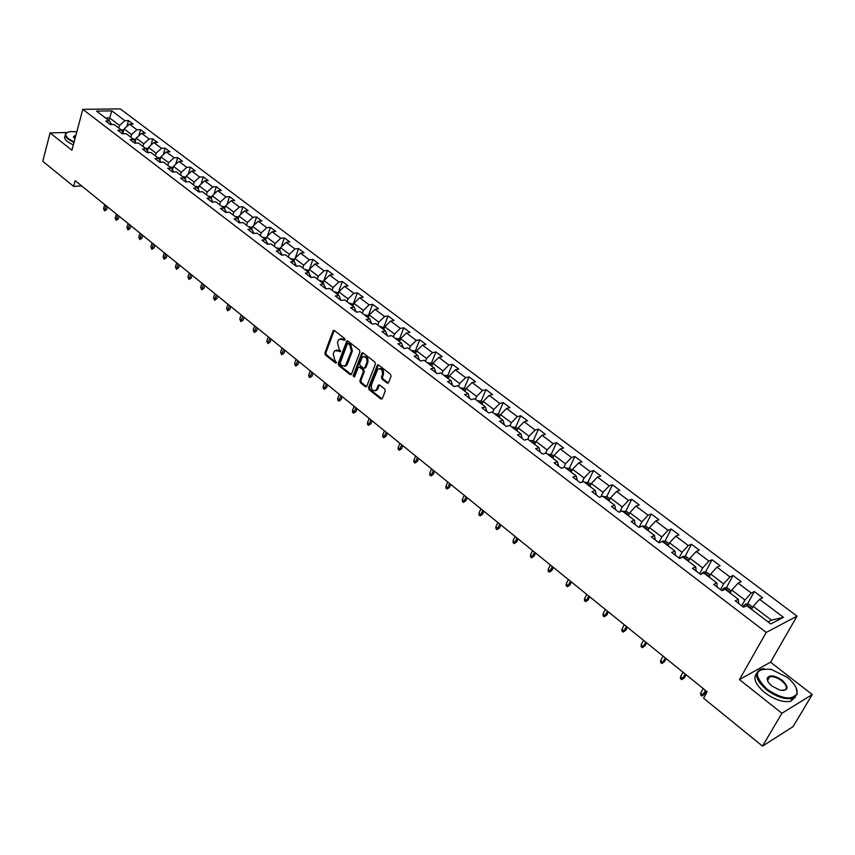 <?xml version="1.0" encoding="UTF-8"?>
<svg xmlns="http://www.w3.org/2000/svg" width="855" height="855" viewBox="0 0 855 855"><rect width="100%" height="100%" fill="white"/><g stroke="black" fill="none" stroke-linecap="round" stroke-linejoin="round"><path stroke-width="1.28" d="M345.014 339.927L344.661 338.537L334.391 330.543L332.98 331.024L324.889 352.976L325.392 354.943L335.534 363.001L336.517 362.68L334.85 360.254L333.226 353.938L333.91 352.11L334.839 350.646L340.75 351.352L339.072 348.915L337.447 342.577L338.12 340.739L339.093 339.253L345.014 339.927M387.091 383.051L388.587 382.602L391.056 376.328L390.532 374.298L378.626 365.01L377.397 365.064L368.558 387.646L369.071 389.656L380.817 398.996L382.303 398.569L385.252 391.066L384.729 389.036L379.663 385.039L378.423 385.092L376.093 390.233C372.684 391.483 371.123 389.741 371.401 384.985L377.75 369.285C381.17 368.067 382.73 369.83 382.431 374.586L381.48 377.034L382.003 379.054L387.091 383.051L388.341 382.997M739.447 679.597L781.908 713.273L762.5 746.116L793.055 726.643L812.25 694.549L770.537 662.176L797.031 616.134L766.208 632.444L739.447 679.597L770.537 662.176M67.182 132.482L50.082 132.91L71.906 150.224L82.796 109.333L766.208 632.444M50.082 132.91L42.75 161.296L73.637 186.39L81.653 185.941M762.5 746.116L703.569 698.225L707.171 691.77L75.176 180.704L73.637 186.39M359.955 352.068L359.442 350.069L347.889 341.06L346.756 341.07L338.217 363.557L338.719 365.534L350.133 374.608L351.309 374.576L359.955 352.068M363.14 352.944L374.875 362.093L375.388 364.112L366.581 386.674L365.363 386.706L360.393 382.762L359.88 380.753L363.311 371.818L362.787 369.82L359.495 367.223L358.309 367.244L354.504 376.959L353.136 375.879L361.686 353.414L363.14 352.944M797.031 616.134L120.266 108.884L82.796 109.333M754.345 591.564L751.289 593.039L738.1 583.099L741.178 581.657L733.024 575.522L729.924 576.943L716.971 567.164L720.081 565.786L712.065 559.747L708.945 561.115L696.205 551.507L699.347 550.182L691.471 544.25L688.307 545.554L675.792 536.117L678.966 534.845L671.218 529.01L668.033 530.26L655.721 520.984L658.927 519.765L651.307 514.026L648.09 515.223L635.981 506.096L639.219 504.931L631.727 499.288L628.478 500.442L616.573 491.454L619.832 490.343L612.458 484.796L609.188 485.897L597.474 477.058L600.766 476L593.52 470.539L590.217 471.586L578.696 462.897L582.009 461.882L574.881 456.517L571.557 457.511L560.217 448.961L563.552 447.988L556.541 442.708L553.185 443.67L542.038 435.259L545.394 434.329L538.49 429.125L535.123 430.044L524.136 421.761L527.524 420.874L520.727 415.754L517.339 416.631L506.534 408.476L509.933 407.632L503.242 402.598L499.833 403.432L489.188 395.405L492.608 394.604L486.025 389.645L482.594 390.436L472.131 382.538L475.562 381.779L469.074 376.895L465.633 377.643L455.32 369.862L458.772 369.146L452.391 364.337L448.928 365.042L438.775 357.39L442.249 356.695L435.954 351.961L432.48 352.634L422.477 345.099L425.961 344.447L419.762 339.788L416.278 340.418L406.424 332.99L409.919 332.381L403.817 327.786L400.311 328.384L390.607 321.074L394.123 320.486L388.117 315.965L384.59 316.532L375.035 309.328L378.562 308.773L372.63 304.316L369.104 304.85L359.688 297.754L363.225 297.23L357.39 292.838L353.842 293.34L344.565 286.35L348.113 285.859L342.353 281.53L338.804 282L329.656 275.107L333.215 274.647L327.54 270.383L323.981 270.821L314.961 264.024L318.53 263.607L312.941 259.396L309.371 259.813L300.49 253.112L304.059 252.717L298.555 248.57L294.975 248.955L286.211 242.339L289.802 241.976L284.362 237.893L280.771 238.246L272.136 231.726L275.727 231.395L270.372 227.366L266.771 227.687L258.263 221.263L261.865 220.953L256.575 216.978L252.973 217.277L244.573 210.95L248.185 210.661L242.97 206.739L239.357 207.017L231.074 200.775L234.698 200.508L229.557 196.65L225.934 196.896L217.769 190.74L221.392 190.505L216.326 186.689L212.703 186.914L204.644 180.833L208.267 180.629L203.266 176.857L199.643 177.06L191.691 171.064L195.325 170.882L190.387 167.174L186.753 167.345L178.909 161.435L182.543 161.264L177.68 157.609L174.046 157.758L166.308 151.923L169.942 151.784L165.143 148.172L161.499 148.3L153.868 142.55L157.512 142.422L152.767 138.863L149.123 138.97L141.588 133.284L145.232 133.188L140.562 129.671L136.907 129.757L129.468 124.146L133.124 124.071L128.507 120.598L124.851 120.673L111.898 110.894L96.508 111.097L109.472 120.961L105.731 121.036L110.359 124.563L114.089 124.477L121.538 130.142L117.798 130.238L122.489 133.808L126.219 133.701L133.765 139.44L130.035 139.557L134.78 143.17L138.51 143.052L146.152 148.866L142.422 148.994L147.231 152.671L150.961 152.521L158.709 158.41L154.99 158.57L159.864 162.29L163.583 162.119L171.438 168.093L167.719 168.275L172.657 172.047L176.376 171.855L184.338 177.915L180.629 178.118L185.631 181.933L189.35 181.72L197.42 187.854L193.711 188.089L198.788 191.958L202.507 191.723L210.683 197.943L206.974 198.2L212.126 202.133L215.834 201.866L224.138 208.171L220.43 208.46L225.656 212.435L229.354 212.147L237.776 218.549L234.078 218.859L239.379 222.899L243.066 222.578L251.605 229.065L247.918 229.407L253.294 233.501L256.981 233.159L265.638 239.742L261.951 240.105L267.401 244.263L271.078 243.889L279.863 250.568L276.186 250.953L281.723 255.175L285.388 254.769L294.302 261.545L290.636 261.972L296.247 266.247L299.913 265.809L308.954 272.692L305.299 273.14L310.985 277.48L314.64 277.02L323.81 283.988L320.165 284.48L325.947 288.883L329.592 288.392L338.901 295.467L335.267 295.98L341.134 300.458L344.757 299.923L354.205 307.116L350.582 307.661L356.535 312.203L360.158 311.637L369.745 318.936L366.132 319.514L372.182 324.12L375.783 323.521L385.52 330.928L381.929 331.548L388.063 336.229L391.654 335.598L401.54 343.112L397.96 343.763L404.191 348.519L407.771 347.846L417.806 355.488L414.237 356.172L420.564 361.002L424.123 360.286L434.319 368.045L430.77 368.772L437.194 373.678L440.742 372.93L451.098 380.806L447.56 381.576L454.08 386.546L457.617 385.765L468.134 393.76L464.607 394.572L471.244 399.627L474.76 398.804L485.437 406.927L481.942 407.782L488.675 412.912L492.17 412.046L503.029 420.307L499.544 421.194L506.395 426.421L509.869 425.501L520.898 433.891L517.435 434.832L524.393 440.143L527.845 439.181L539.056 447.71L535.615 448.693L542.69 454.08L546.121 453.086L557.513 461.753L554.093 462.779L561.286 468.262L564.695 467.215L576.281 476.021L572.882 477.101L580.192 482.669L583.58 481.568L595.358 490.535L591.991 491.657L599.419 497.321L602.775 496.178L614.756 505.284L611.411 506.47L618.967 512.231L622.301 511.023L634.485 520.289L631.161 521.518L638.856 527.385L642.158 526.124L654.545 535.551L651.264 536.833L659.077 542.797L662.358 541.493L674.958 551.069L671.699 552.416L679.661 558.486L682.899 557.118L695.724 566.865L692.497 568.265L700.598 574.442L703.804 573.021L716.853 582.939L713.658 584.403L721.898 590.687L725.072 589.191L738.357 599.291L735.204 600.819L743.594 607.21L746.725 605.661L770.761 623.947L783.458 617.31L759.593 599.312L762.639 597.805L754.345 591.564L747.377 604.111M730.138 593.049L731.773 590.046L744.94 600.039L741.755 605.81M738.602 603.416L738.357 599.291M744.94 600.039L751.289 593.039M731.773 590.046L738.1 583.099M709.073 577.018L710.676 574.036L723.619 583.858L720.498 589.608M717.206 587.107L716.853 582.939M723.619 583.858L729.924 576.943M710.676 574.036L716.971 567.164M688.371 561.275L689.932 558.294L702.65 567.955L699.604 573.684M696.184 571.087L695.724 566.865M702.65 567.955L708.945 561.115M689.932 558.294L696.205 551.507M668.012 545.8L669.551 542.829L682.055 552.319L679.073 558.037M675.525 555.333L674.958 551.069M682.055 552.319L688.307 545.554M669.551 542.829L675.792 536.117M648.005 530.581L649.501 527.621L661.802 536.951L658.884 542.647M655.219 539.858L654.545 535.551M661.802 536.951L668.033 530.26M649.501 527.621L655.721 520.984M628.329 515.608L629.793 512.658L641.881 521.839L639.155 527.268M635.244 524.639L634.485 520.289M641.881 521.839L648.09 515.223M629.793 512.658L635.981 506.096M608.984 500.891L610.406 497.952L622.301 506.972L619.875 511.899M615.611 509.666L614.756 505.284M622.301 506.972L628.478 500.442M610.406 497.952L616.573 491.454M589.95 486.42L591.35 483.481L603.042 492.362L600.883 496.819M596.309 494.949L595.358 490.535M603.042 492.362L609.188 485.897M591.35 483.481L597.474 477.058M571.226 472.174L572.594 469.256L584.093 477.977L582.18 482.028M577.317 480.478L576.281 476.021M584.093 477.977L590.217 471.586M572.594 469.256L578.696 462.897M552.8 458.162L554.147 455.245L565.465 463.838L563.755 467.503M558.636 466.242L557.513 461.753M565.465 463.838L571.557 457.511M554.147 455.245L560.217 448.961M534.674 444.376L535.989 441.469L547.125 449.922L545.618 453.225M540.264 452.231L539.056 447.71M547.125 449.922L553.185 443.67M535.989 441.469L542.038 435.259M516.837 430.802L518.119 427.917L529.085 436.232L527.749 439.214M522.181 438.455L520.898 433.891M529.085 436.232L535.123 430.044M518.119 427.917L524.136 421.761M499.277 417.454L500.538 414.568L511.322 422.755L510.05 425.651M504.386 424.892L503.029 420.307M511.322 422.755L517.339 416.631M500.538 414.568L506.534 408.476M481.996 404.308L483.225 401.433L493.848 409.492L492.598 412.377M486.869 411.544L485.437 406.927M493.848 409.492L499.833 403.432M483.225 401.433L489.188 395.405M464.981 391.366L466.189 388.501L476.641 396.431L475.423 399.306M469.63 398.398L468.134 393.76M476.641 396.431L482.594 390.436M466.189 388.501L472.131 382.538M448.234 378.626L449.409 375.773L459.701 383.585L458.504 386.439M452.669 385.466L451.098 380.806M459.701 383.585L465.633 377.643M449.409 375.773L455.32 369.862M431.732 366.079L432.887 363.236L443.018 370.92L441.853 373.774M435.954 372.737L434.319 368.045M443.018 370.92L448.928 365.042M432.887 363.236L438.775 357.39M415.487 353.724L416.62 350.881L426.602 358.459L425.459 361.302M419.506 360.19L417.806 355.488M426.602 358.459L432.48 352.634M416.62 350.881L422.477 345.099M399.488 341.551L400.589 338.719L410.421 346.19L409.299 349.022M403.304 347.846L401.54 343.112M410.421 346.19L416.278 340.418M400.589 338.719L406.424 332.99M383.724 329.56L384.803 326.749L394.486 334.091L393.396 336.913M387.347 335.684L385.52 330.928M394.486 334.091L400.311 328.384M384.803 326.749L390.607 321.074M368.195 317.75L369.253 314.939L378.797 322.185L377.718 324.996M371.626 323.703L369.745 318.936M378.797 322.185L384.59 316.532M369.253 314.939L375.035 309.328M352.891 306.111L353.927 303.311L363.332 310.451L362.285 313.251M356.15 311.904L354.205 307.116M363.332 310.451L369.104 304.85M353.927 303.311L359.688 297.754M337.81 294.644L338.826 291.854L348.092 298.887L347.066 301.676M340.889 300.276L338.901 295.467M348.092 298.887L353.842 293.34M338.826 291.854L344.565 286.35M322.955 283.336L323.949 280.568L333.087 287.494L332.071 290.273M325.862 288.819L323.81 283.988M333.087 287.494L338.804 282M323.949 280.568L329.656 275.107M308.313 272.2L309.286 269.432L318.284 276.261L317.301 279.04M311.06 277.469L308.954 272.692M318.284 276.261L323.981 270.821M309.286 269.432L314.961 264.024M293.874 261.224L294.836 258.467L303.707 265.2L302.734 267.957M296.503 266.215L294.302 261.545M303.707 265.2L309.371 259.813M294.836 258.467L300.49 253.112M279.649 250.397L280.579 247.651L289.321 254.288L288.381 257.045M282.161 255.121L279.863 250.568M289.321 254.288L294.975 248.955M280.579 247.651L286.211 242.339M267.957 244.199L265.638 239.742L266.536 236.995L275.15 243.536L274.22 246.272M275.15 243.536L280.771 238.246M266.536 236.995L272.136 231.726M251.744 229.332L252.685 226.479L261.181 232.934L260.273 235.659M261.181 232.934L266.771 227.687M252.685 226.479L258.263 221.263M251.605 229.065L253.914 233.447M238.053 219.083L239.026 216.112L247.405 222.471L246.507 225.196M247.405 222.471L252.973 217.277M239.026 216.112L244.573 210.95M237.776 218.549L240.063 222.834M224.566 208.973L225.549 205.895L233.821 212.168L232.945 214.872M233.821 212.168L239.357 207.017M225.549 205.895L231.074 200.775M224.138 208.171L226.415 212.382M211.26 199.001L212.264 195.806L220.419 201.994L219.564 204.698M220.419 201.994L225.934 196.896M212.264 195.806L217.769 190.74M210.683 197.943L212.948 202.069M198.146 189.158L199.162 185.866L207.199 191.969L206.365 194.662M207.199 191.969L212.703 186.914M199.162 185.866L204.644 180.833M197.42 187.854L199.675 191.905M185.204 179.443L186.23 176.055L194.171 182.072L193.348 184.755M194.171 182.072L199.643 177.06M186.23 176.055L191.691 171.064M184.338 177.915L186.582 181.88M172.443 169.846L173.48 166.372L181.303 172.315L180.501 174.986M181.303 172.315L186.753 167.345M173.48 166.372L178.909 161.435M171.438 168.093L173.661 171.994M159.842 160.387L160.9 156.828L168.617 162.685L167.826 165.346M168.617 162.685L174.046 157.758M160.9 156.828L166.308 151.923M158.709 158.41L160.911 162.247M147.423 151.046L148.481 147.402L156.102 153.184L155.321 155.834M156.102 153.184L161.499 148.3M148.481 147.402L153.868 142.55M146.152 148.866L148.343 152.628M135.165 141.823L136.223 138.104L143.747 143.811L142.988 146.451M143.747 143.811L149.123 138.97M136.223 138.104L141.588 133.284M133.765 139.44L135.934 143.138M123.067 132.717L124.135 128.934L131.552 134.566L130.815 137.195M131.552 134.566L136.907 129.757M124.135 128.934L129.468 124.146M121.538 130.142L123.686 133.775M108.895 120.523L109.622 117.915L119.529 125.429L118.792 128.058M119.529 125.429L124.851 120.673M105.55 117.979L109.622 117.915L111.898 110.894M109.472 120.961L111.61 124.531M781.908 713.273L812.25 694.549M768.057 621.895L771.424 620.142L753.244 606.345L751.566 609.348M771.424 620.142L783.458 617.31M753.244 606.345L759.593 599.312M126.839 126.508L128.507 120.598M138.809 135.785L140.562 129.671M150.929 145.19L152.767 138.863M163.209 154.734L165.143 148.172M175.638 164.406L177.68 157.609M188.239 174.217L190.387 167.174M201 184.178L203.266 176.857M213.932 194.267L216.326 186.689M227.035 204.516L229.557 196.65M240.319 214.904L242.97 206.739M253.775 225.453L256.575 216.978M267.412 236.162L270.372 227.366M281.242 247.031L284.362 237.893M295.253 258.071L298.555 248.57M309.457 269.282L312.941 259.396M323.596 281.38L327.54 270.383M338.324 292.56L342.353 281.53M353.265 303.91L357.39 292.838M368.43 315.431L372.63 304.316M383.82 327.112L388.117 315.965M399.445 338.975L403.817 327.786M415.295 351.01L419.762 339.788M431.39 363.236L435.954 351.961M447.721 375.644L452.391 364.337M464.318 388.245L469.074 376.895M482.851 402.31L481.173 401.038L486.025 389.645M498.251 414.066L503.242 402.598M515.618 427.297L520.727 415.754M533.253 440.742L538.49 429.125M551.176 454.4L556.541 442.708M569.377 468.284L574.881 456.517M587.877 482.38L593.52 470.539M606.676 496.723L612.458 484.796M625.785 511.301L631.727 499.288M645.215 526.124L651.307 514.026M664.966 541.194L671.218 529.01M685.047 556.52L691.471 544.25M705.471 572.113L712.065 559.747M726.248 587.973L733.024 575.522M344.96 340.044L340.931 338.537M336.667 349.941L340.707 351.448M334.23 330.436L325.894 352.794L326.396 354.761L336.485 362.766M347.707 340.942L339.211 363.364L339.724 365.341L351.341 374.543M348.316 343.625L347.312 343.956L340.066 363.29L341.818 365.78L345.495 365.726L351.362 351.106L349.727 344.725L348.316 343.625L349.31 343.443L348.145 343.518M344.64 366.303L346.499 365.534L347.376 364.145L346.382 364.337M349.31 343.443L350.721 344.544L352.367 350.924L347.376 364.145M359.239 367.073L360.489 367.03L363.781 369.617L364.305 371.626L360.874 380.55L361.387 382.548L366.592 386.652M362.937 352.816L354.13 375.676L354.462 377.055M366.88 362.499C367.201 357.839 365.684 356.075 362.328 357.198L359.634 363.493L360.147 365.502L363.45 368.099L364.647 368.067L366.88 362.499L367.874 362.306C368.387 358.32 367.105 356.396 364.027 356.524M364.668 368.035L365.908 367.447L364.914 367.639M367.874 362.306L365.908 367.447M379.481 368.558C382.634 368.409 383.938 370.354 383.425 374.383L382.474 376.831L382.997 378.851L388.074 382.837M375.366 390.778L377.087 390.03L377.718 388.993L376.724 389.196M378.423 385.092L379.406 384.889L377.718 388.993M377.397 365.064L378.38 364.871L369.542 387.443L370.065 389.442L382.078 398.943M123.793 130.131L121.196 129.885M123.515 131.146L122.158 131.189M122.703 132.108L123.334 131.777M106.661 209.593L104.577 210.886L103.551 208.641L104.887 209.721L106.661 209.593L107.452 206.803M104.577 210.886L106.031 205.649M103.551 208.641L104.695 204.569M76.811 131.788L70.666 131.552C64.927 132.482 64.232 134.898 68.582 138.799L74.096 142.005M73.968 142.496L68.186 139.151C65.13 136.629 64.478 134.598 66.209 133.049L67.363 132.397M74.962 138.745L73.402 136.918L75.967 134.972M73.295 145.019L67.513 141.674C64.574 139.247 63.858 137.26 65.375 135.71M75.828 135.518L74.086 136.105L73.861 137.719M787.177 677.32L771.231 669.358C754.441 668.14 753.009 674.734 766.924 689.162C782.058 699.134 792.083 700.587 796.988 693.533C797.747 688.66 794.477 683.252 787.177 677.32M796.187 687.848L797.245 694.185L792.414 698.439C784.762 699.679 776.105 696.772 766.433 689.707C755.318 679.629 753.597 672.746 761.303 669.07L764.007 668.653M782.186 680.227C789.304 687.505 788.545 690.808 779.91 690.145L772.065 686.148C768.485 683.198 766.882 680.537 767.234 678.165C769.65 674.595 774.63 675.29 782.186 680.227M783.201 690.584L784.131 690.423C787.765 688.67 786.963 685.454 781.716 680.772C777.216 677.513 773.209 676.187 769.692 676.797L767.501 678.806L767.865 681.403M795.577 696.878L790.704 701.335C783.052 702.586 774.395 699.679 764.744 692.614C755.499 684.62 752.774 678.261 756.579 673.537M767.651 678.346L768.827 678.282M135.892 139.269L133.209 139.023M135.592 140.327L134.267 140.306M134.812 141.225L135.421 140.915M118.268 218.998L116.173 220.312L115.147 218.046L116.494 219.137L118.268 218.998L119.069 216.197M116.173 220.312L117.659 215.065M115.147 218.046L116.312 213.964M148.15 148.535L145.382 148.278M147.829 149.625L146.547 149.54M147.081 150.469L147.669 150.181M130.035 228.531L127.929 229.856L126.893 227.58L128.25 228.68L130.035 228.531L130.847 225.72M127.929 229.856L129.447 224.587M126.893 227.58L128.079 223.486M160.569 157.929L157.715 157.651M160.238 159.062L158.987 158.891M159.522 159.832L160.067 159.575M141.941 238.192L139.825 239.518L138.788 237.23L140.167 238.353L141.941 238.192L142.774 235.371M139.825 239.518L141.385 234.238M138.788 237.23L139.996 233.116M173.159 167.441L170.209 167.163M171.62 168.371L172.806 168.617M172.133 169.322L172.667 169.076M154.007 247.971L151.88 249.307L150.833 246.999L152.233 248.142L154.007 247.971L154.862 245.139M151.88 249.307L153.472 244.017M150.833 246.999L152.072 242.884M185.92 177.081L182.874 176.793M185.546 178.321L184.391 177.99M166.233 257.879L164.096 259.225L163.049 256.906L164.459 258.06L166.233 257.879L167.099 255.036M164.096 259.225L165.72 253.924M163.049 256.906L164.299 252.77M198.852 186.85L195.71 186.561M198.446 188.153L197.291 187.758M178.62 267.914L176.472 269.282L175.414 266.942L176.846 268.117L178.62 267.914L179.507 265.071M176.472 269.282L178.139 263.96M175.414 266.942L176.696 262.795M211.965 196.757L208.716 196.458M211.527 198.168L210.33 197.676M191.167 278.089L189.008 279.467L187.95 277.116L189.404 278.303L191.167 278.089L192.076 275.235M189.008 279.467L190.718 274.134M187.95 277.116L189.254 272.948M225.26 206.792L221.915 206.483M224.352 208.577L223.54 207.722M203.885 288.402L201.716 289.781L200.647 287.419L202.122 288.616L203.885 288.402L204.805 285.527M201.716 289.781L203.458 284.437M200.647 287.419L201.983 283.24M238.737 216.978L235.285 216.657M237.872 218.73L236.931 217.907M216.775 298.844L214.594 300.244L213.515 297.861L215.011 299.079L216.775 298.844L217.715 295.969M214.594 300.244L216.379 294.89M213.515 297.861L214.883 293.671M252.407 227.312L248.848 226.97M251.552 229.033L250.515 228.242M229.845 309.435L227.644 310.846L226.564 308.452L228.082 309.681L229.845 309.435L230.797 306.55M227.644 310.846L229.471 305.481M226.564 308.452L227.954 304.252M266.247 237.829L262.592 237.423M265.339 239.518L264.291 238.716M243.087 320.165L240.875 321.587L239.785 319.182L241.324 320.433L243.087 320.165L244.06 317.269M240.875 321.587L242.745 316.211M239.785 319.182L241.206 314.961M280.29 248.495L276.539 248.036M279.318 250.152L278.26 249.339M256.511 331.045L254.288 332.477L253.198 330.062L254.758 331.323L256.511 331.045L257.505 328.138M254.288 332.477L256.201 327.091M253.198 330.062L254.64 325.83M294.537 259.311L290.679 258.787M293.5 260.935L292.421 260.112M270.116 342.075L267.882 343.528L266.792 341.092L268.363 342.374L270.116 342.075L271.131 339.168M267.882 343.528L269.849 338.12M266.792 341.092L268.267 336.838M308.986 270.287L305.021 269.699M307.886 271.879L306.795 271.046M283.913 353.265L281.669 354.718L280.568 352.271L282.171 353.575L283.913 353.265L284.95 350.336M281.669 354.718L283.678 349.31M280.568 352.271L282.075 348.006M323.65 281.413L319.578 280.771M322.485 282.984L321.373 282.139M297.914 364.604L295.648 366.079L294.548 363.61L296.172 364.925L297.914 364.604L298.972 361.676M295.648 366.079L297.711 360.65M294.548 363.61L296.076 359.335M338.516 292.709L334.337 291.993M337.287 294.238L336.165 293.383M312.096 376.104L309.831 377.589L308.912 376.852L308.719 375.11L310.365 376.446L312.096 376.104L313.176 373.165M309.831 377.589L311.936 372.16M308.719 375.11L310.28 370.824M353.607 304.166L349.321 303.397M352.367 305.63L351.17 304.797M326.492 387.775L324.205 389.271L323.276 388.512L323.094 386.77L324.761 388.127L326.492 387.775L327.593 384.825M324.205 389.271L326.364 383.82M323.094 386.77L324.686 382.474M368.922 315.805L364.519 314.95M367.597 317.237L366.4 316.382M341.092 399.606L338.794 401.113L337.853 400.354L337.672 398.601L339.36 399.98L341.092 399.606L342.214 396.645M338.794 401.113L340.995 395.662M337.672 398.601L339.296 394.283M384.472 327.604L379.941 326.685M383.061 329.004L381.854 328.138M355.904 411.608L353.585 413.136L352.634 412.356L352.463 410.603L354.184 411.992L355.904 411.608L357.048 408.637M353.585 413.136L355.851 407.664M352.463 410.603L354.12 406.275M400.247 339.585L399.2 338.794L395.598 338.601M398.761 340.963L397.532 340.066M370.931 423.791L368.601 425.32L367.629 424.54L367.468 422.776L369.21 424.187L370.931 423.791L372.096 420.81M368.601 425.32L370.91 419.848M367.468 422.776L369.168 418.437M416.267 351.758L415.103 350.871L411.501 350.689M414.686 353.094L413.457 352.175M386.171 436.146L383.831 437.696L382.848 436.894L382.687 435.131L384.461 436.563L386.171 436.146L387.368 433.154M383.831 437.696L386.204 432.213M382.687 435.131L384.429 430.77M432.534 364.102L431.241 363.129L427.628 362.958M430.867 365.406L429.627 364.476M401.636 448.683L399.285 450.254L398.291 449.441L398.141 447.667L399.937 449.121L401.636 448.683L402.865 445.679M399.285 450.254L401.711 444.75M398.141 447.667L399.916 443.296M449.046 376.649L447.635 375.569L444.012 375.42M447.293 377.91L446.032 376.959M417.336 461.411L414.974 462.993L413.959 462.17L413.82 460.385L415.648 461.871L417.336 461.411L418.587 458.398M414.974 462.993L417.454 457.489M413.82 460.385L415.626 456.004M465.815 389.378L464.276 388.213L460.653 388.074M463.976 390.607L462.705 389.634M433.271 474.322L430.899 475.914L429.862 475.081L429.734 473.296L431.583 474.803L433.271 474.322L434.543 471.308M430.899 475.914L433.432 470.41M429.734 473.296L431.583 468.903M481.173 401.038L477.55 400.92M480.927 403.496L479.634 402.513M449.452 487.436L447.058 489.049L446.011 488.194L445.883 486.41L447.764 487.938L449.452 487.436L450.745 484.411M447.058 489.049L449.655 483.524M445.883 486.41L447.774 481.996M500.154 415.455L498.337 414.077L494.703 413.97M498.134 416.588L496.819 415.583M465.868 500.741L463.463 502.366L462.405 501.511L462.288 499.715L464.201 501.265L465.868 500.741L467.193 497.706M463.463 502.366L466.125 496.841M462.288 499.715L464.212 495.291M517.724 428.804L515.779 427.318L512.134 427.233M515.618 429.883L514.283 428.868M482.541 514.261L480.125 515.896L479.046 515.02L478.939 513.224L480.873 514.796L482.541 514.261L483.898 511.215M480.125 515.896L482.851 510.36M478.939 513.224L480.905 508.789M535.583 442.366L533.488 440.763L529.844 440.699M533.381 443.392L532.034 442.366M499.47 527.984L497.033 529.64L495.943 528.753L495.847 526.947L497.813 528.54L499.47 527.984L500.859 524.927M497.033 529.64L499.822 524.094M495.847 526.947L497.856 522.501M553.73 456.143L551.486 454.433L547.831 454.379M551.432 457.126L550.054 456.078M516.666 541.91L514.218 543.588L513.107 542.69L513.021 540.884L515.02 542.498L516.666 541.91L518.077 538.853M514.218 543.588L517.072 538.041M513.021 540.884L515.073 536.416M572.177 470.143L569.772 468.326L566.117 468.294M569.772 471.073L568.372 470.004M534.129 556.071L531.66 557.759L530.538 556.84L530.463 555.034L532.494 556.68L534.129 556.071L535.572 553.003M531.66 557.759L534.589 552.202M530.463 555.034L532.547 550.556M590.923 484.379L588.358 482.434L584.702 482.423M588.422 485.255L587 484.165M551.87 570.445L549.38 572.155L548.237 571.226L548.173 569.409L550.235 571.076L551.87 570.445L553.345 567.367M549.38 572.155L552.383 566.598M548.173 569.409L550.31 564.92M609.968 498.85L607.242 496.776L603.587 496.787M607.371 499.662L605.917 498.561M569.89 585.055L567.389 586.776L566.224 585.835L566.17 584.008L568.276 585.707L569.89 585.055L571.397 581.966M567.389 586.776L570.456 581.208M566.17 584.008L568.361 579.508M629.344 513.566L626.448 511.365L622.793 511.397M626.63 514.315L625.165 513.203M588.197 599.889L585.686 601.631L584.499 600.68L584.467 598.853L586.594 600.573L588.197 599.889L589.736 596.801M585.686 601.631L588.828 596.063M584.467 598.853L586.69 594.343M649.041 528.518L645.974 526.188L642.308 526.242M646.22 529.213L644.723 528.08M606.804 614.98L604.271 616.733L603.074 615.76L603.042 613.922L605.212 615.686L606.804 614.98L608.375 611.87M604.271 616.733L607.499 611.165M603.042 613.922L605.329 609.412M669.08 543.737L665.831 541.268L662.785 540.991L661.546 541.813M666.13 544.368L664.613 543.214M625.71 630.306L623.167 632.08L621.948 631.086L621.938 629.248L624.129 631.033L625.71 630.306L627.324 627.196M623.167 632.08L626.469 626.501M621.938 629.248L624.268 624.716M689.451 559.213L686.02 556.605L682.974 556.338L680.933 557.941M686.394 559.769L684.844 558.593M644.937 645.878L642.372 647.684L641.132 646.669L641.132 644.83L643.366 646.647L644.937 645.878L646.572 642.768M642.372 647.684L645.76 642.094M641.132 644.83L643.516 640.288M710.184 574.955L706.551 572.198L703.58 571.952L700.811 574.346M707 575.447L705.428 574.25M664.474 661.717L661.898 663.533L660.637 662.507L660.648 660.669L662.924 662.507L664.474 661.717L666.152 658.596M661.898 663.533L665.361 657.955M660.648 660.669L663.085 656.116M731.271 590.965L727.445 588.058L724.474 587.834L721.567 590.42M727.958 591.393L726.376 590.164M684.342 677.823L681.745 679.661L680.462 678.614L680.495 676.765L682.803 678.646L684.342 677.823L686.052 674.691M681.745 679.661L685.293 674.071M680.495 676.765L682.985 672.201M752.731 607.264L748.702 604.207L745.645 603.983L742.813 606.623M749.29 607.616L747.687 606.366M704.541 694.196L701.934 696.056L700.63 694.997L700.673 693.138L703.024 695.04L704.541 694.196L706.294 691.054M701.934 696.056L705.567 690.466M700.673 693.138L703.216 688.564M343.678 339.05L342.684 339.221M340.675 351.501L339.756 351.672M339.435 350.454L338.43 350.625M336.453 362.819L335.534 363.001M326.396 354.761L325.392 354.943M325.894 352.794L324.889 352.976M333.984 330.853L332.98 331.024M344.928 340.108L344.009 340.269M351.127 374.405L350.133 374.608M339.724 365.341L338.719 365.534M339.211 363.364L338.217 363.557M347.451 341.359L346.457 341.53M352.367 350.924L351.362 351.106M350.721 344.544L349.727 344.725M366.357 386.503L365.363 386.706M361.387 382.548L360.393 382.762M360.874 380.55L359.88 380.753M364.305 371.626L363.311 371.818M363.781 369.617L362.787 369.82M360.489 367.03L359.495 367.223M354.13 375.676L353.136 375.879M362.68 353.233L361.686 353.414M382.997 378.851L382.003 379.054M382.474 376.831L381.48 377.034M383.425 374.383L382.431 374.586M379.171 385.274L378.177 385.477M381.811 398.783L380.817 398.996M370.065 389.442L369.071 389.656M369.542 387.443L368.558 387.646M378.134 365.277L377.141 365.47M123.558 130.997L121.944 129.768M122.383 131.563L122.532 131.029M135.635 140.177L133.957 138.905M147.872 149.486L146.12 148.161M160.28 158.912L158.453 157.534M172.849 168.478L170.957 167.035M185.588 178.161L183.622 176.664M198.51 187.982L196.458 186.422M211.602 197.933L209.464 196.308M224.865 208.022L222.653 206.344M238.331 218.249L236.033 216.507M251.969 228.627L249.585 226.81M265.809 239.144L263.34 237.263M279.841 249.81L277.276 247.865M294.077 260.636L291.427 258.616M308.516 271.612L305.769 269.517M323.169 282.749L320.315 280.59M338.024 294.045L335.085 291.812M353.115 305.513L350.058 303.194M368.42 317.152L365.256 314.747M383.948 328.961L380.689 326.482M399.723 340.953L396.346 338.377M415.722 353.115L412.238 350.465M431.978 365.47L428.366 362.723M448.48 378.017L444.75 375.185M465.238 390.756L461.379 387.828M482.263 403.699L478.276 400.674M499.544 416.845L495.43 413.713M517.115 430.193L512.861 426.966M534.952 443.756L530.57 440.421M553.089 457.543L548.557 454.101M571.514 471.554L566.833 467.995M590.249 485.79L585.418 482.124M609.284 500.271L604.303 496.477M628.639 514.988L623.498 511.076M648.325 529.95L643.013 525.911M668.343 545.169L662.871 541.001M688.702 560.645L683.049 556.348M709.415 576.388L703.58 571.952M730.48 592.408L724.474 587.834M751.93 608.707L745.72 603.993M743.775 607.125L742.931 606.484M334.155 330.404L333.29 330.543M347.654 340.921L346.756 341.07M346.499 365.534L345.495 365.726M365.641 367.864L364.647 368.067M362.905 352.805L361.964 352.976M377.087 390.03L376.093 390.233M74.086 136.105L73.712 137.516M790.704 701.335L792.414 698.439M769.692 676.797L767.491 680.591M767.501 678.806L767.234 678.165M796.988 693.533L797.245 694.185"/></g></svg>
